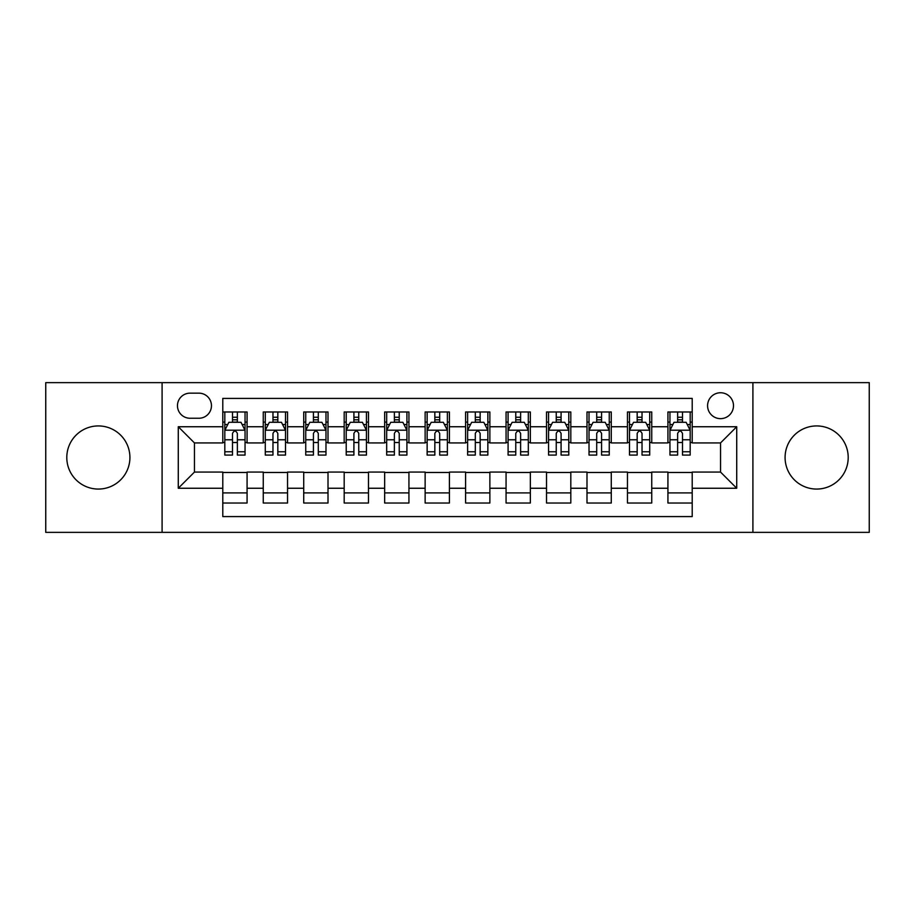 <?xml version="1.0" encoding="UTF-8"?>
<svg xmlns="http://www.w3.org/2000/svg" width="915" height="915" viewBox="0 0 915 915"><rect width="100%" height="100%" fill="white"/><g stroke="black" fill="none" stroke-linecap="round" stroke-linejoin="round"><path stroke-width="1.37" d="M816.638 425.933A31.568 31.568 0 0 0 785.081 457.5A31.568 31.568 0 0 0 816.638 489.068A31.568 31.568 0 0 0 848.205 457.5A31.568 31.568 0 0 0 816.638 425.933M98.362 425.933A31.568 31.568 0 0 0 66.795 457.5A31.568 31.568 0 0 0 98.362 489.068A31.568 31.568 0 0 0 129.919 457.5A31.568 31.568 0 0 0 98.362 425.933M720.54 392.752A12.947 12.947 0 0 0 707.581 405.7A12.947 12.947 0 0 0 720.54 418.647A12.947 12.947 0 0 0 733.487 405.7A12.947 12.947 0 0 0 720.54 392.752M752.908 532.358L869.25 532.358L869.25 382.642L752.908 382.642L752.908 532.358L162.092 532.358L162.092 382.642L45.75 382.642L45.75 532.358L162.092 532.358M692.209 411.979L667.927 411.979L667.927 426.745L651.743 426.745L651.743 442.929L667.927 442.929L667.927 426.745M651.743 426.745L651.743 411.979L627.461 411.979L627.461 426.745L611.277 426.745L611.277 442.929L627.461 442.929L627.461 426.745M611.277 426.745L611.277 411.979L586.995 411.979L586.995 426.745L570.811 426.745L570.811 442.929L586.995 442.929L586.995 426.745M570.811 426.745L570.811 411.979L546.529 411.979L546.529 426.745L530.345 426.745L530.345 442.929L546.529 442.929L546.529 426.745M530.345 426.745L530.345 411.979L506.064 411.979L506.064 426.745L489.868 426.745L489.868 442.929L506.064 442.929L506.064 426.745M489.868 426.745L489.868 411.979L465.598 411.979L465.598 426.745L449.402 426.745L449.402 442.929L465.598 442.929L465.598 426.745M449.402 426.745L449.402 411.979L425.132 411.979L425.132 426.745L408.936 426.745L408.936 442.929L425.132 442.929L425.132 426.745M408.936 426.745L408.936 411.979L384.655 411.979L384.655 426.745L368.471 426.745L368.471 442.929L384.655 442.929L384.655 426.745M368.471 426.745L368.471 411.979L344.189 411.979L344.189 426.745L328.005 426.745L328.005 442.929L344.189 442.929L344.189 426.745M328.005 426.745L328.005 411.979L303.723 411.979L303.723 426.745L287.539 426.745L287.539 442.929L303.723 442.929L303.723 426.745M287.539 426.745L287.539 411.979L263.257 411.979L263.257 442.929L247.073 442.929L247.073 411.979L222.791 411.979M222.791 503.021L247.073 503.021L247.073 472.071L263.257 472.071L263.257 503.021L287.539 503.021L287.539 472.071L303.723 472.071L303.723 488.255L287.539 488.255M303.723 488.255L303.723 503.021L328.005 503.021L328.005 472.071L344.189 472.071L344.189 488.255L328.005 488.255M344.189 488.255L344.189 503.021L368.471 503.021L368.471 472.071L384.655 472.071L384.655 488.255L368.471 488.255M384.655 488.255L384.655 503.021L408.936 503.021L408.936 472.071L425.132 472.071L425.132 488.255L408.936 488.255M425.132 488.255L425.132 503.021L449.402 503.021L449.402 472.071L465.598 472.071L465.598 488.255L449.402 488.255M465.598 488.255L465.598 503.021L489.868 503.021L489.868 472.071L506.064 472.071L506.064 488.255L489.868 488.255M506.064 488.255L506.064 503.021L530.345 503.021L530.345 472.071L546.529 472.071L546.529 488.255L530.345 488.255M546.529 488.255L546.529 503.021L570.811 503.021L570.811 472.071L586.995 472.071L586.995 488.255L570.811 488.255M586.995 488.255L586.995 503.021L611.277 503.021L611.277 472.071L627.461 472.071L627.461 488.255L611.277 488.255M627.461 488.255L627.461 503.021L651.743 503.021L651.743 472.071L667.927 472.071L667.927 488.255L651.743 488.255M190.011 418.247L198.921 418.247A12.547 12.547 0 0 0 211.457 405.7A12.547 12.547 0 0 0 198.921 393.153L190.011 393.153A12.547 12.547 0 0 0 177.464 405.7A12.547 12.547 0 0 0 190.011 418.247M752.908 382.642L162.092 382.642M692.209 426.745L692.209 398.414L222.791 398.414L222.791 442.929L194.46 442.929L194.46 472.071L222.791 472.071L222.791 516.586L692.209 516.586L692.209 472.071L720.54 472.071L720.54 442.929L692.209 442.929L692.209 426.745L736.724 426.745L736.724 488.255L692.209 488.255M222.791 488.255L178.276 488.255L178.276 426.745L222.791 426.745M667.927 488.255L667.927 503.021L692.209 503.021M222.791 422.09L224.816 422.09M232.502 422.09L237.362 422.09M245.048 422.09L247.073 422.09M222.791 442.528L224.816 442.528M232.502 442.528L237.362 442.528M245.048 442.528L247.073 442.528M222.791 472.472L247.073 472.472M222.791 492.911L247.073 492.911M263.257 442.528L265.281 442.528M272.967 442.528L277.828 442.528M285.514 442.528L287.539 442.528M263.257 422.09L265.281 422.09M272.967 422.09L277.828 422.09M285.514 422.09L287.539 422.09M263.257 472.472L287.539 472.472M263.257 492.911L287.539 492.911M303.723 472.472L328.005 472.472M303.723 492.911L328.005 492.911M303.723 422.09L305.747 422.09M313.433 422.09L318.294 422.09M325.98 422.09L328.005 422.09M303.723 442.528L305.747 442.528M313.433 442.528L318.294 442.528M325.98 442.528L328.005 442.528M344.189 472.472L368.471 472.472M344.189 492.911L368.471 492.911M344.189 422.09L346.213 422.09M353.911 422.09L358.76 422.09M366.446 422.09L368.471 422.09M344.189 442.528L346.213 442.528M353.911 442.528L358.76 442.528M366.446 442.528L368.471 442.528M384.655 472.472L408.936 472.472M384.655 492.911L408.936 492.911M384.655 422.09L386.679 422.09M394.376 422.09L399.226 422.09M406.912 422.09L408.936 422.09M384.655 442.528L386.679 442.528M394.376 442.528L399.226 442.528M406.912 442.528L408.936 442.528M425.132 472.472L449.402 472.472M425.132 492.911L449.402 492.911M425.132 422.09L427.145 422.09M434.842 422.09L439.692 422.09M447.378 422.09L449.402 422.09M425.132 442.528L427.145 442.528M434.842 442.528L439.692 442.528M447.378 442.528L449.402 442.528M465.598 472.472L489.868 472.472M465.598 492.911L489.868 492.911M465.598 422.09L467.622 422.09M475.308 422.09L480.158 422.09M487.855 422.09L489.868 422.09M465.598 442.528L467.622 442.528M475.308 442.528L480.158 442.528M487.855 442.528L489.868 442.528M506.064 472.472L530.345 472.472M506.064 492.911L530.345 492.911M506.064 422.09L508.088 422.09M515.774 422.09L520.624 422.09M528.321 422.09L530.345 422.09M506.064 442.528L508.088 442.528M515.774 442.528L520.624 442.528M528.321 442.528L530.345 442.528M546.529 472.472L570.811 472.472M546.529 492.911L570.811 492.911M546.529 422.09L548.554 422.09M556.24 422.09L561.089 422.09M568.787 422.09L570.811 422.09M546.529 442.528L548.554 442.528M556.24 442.528L561.089 442.528M568.787 442.528L570.811 442.528M586.995 472.472L611.277 472.472M586.995 492.911L611.277 492.911M586.995 422.09L589.02 422.09M596.706 422.09L601.567 422.09M609.253 422.09L611.277 422.09M586.995 442.528L589.02 442.528M596.706 442.528L601.567 442.528M609.253 442.528L611.277 442.528M627.461 472.472L651.743 472.472M627.461 492.911L651.743 492.911M627.461 422.09L629.486 422.09M637.172 422.09L642.033 422.09M649.719 422.09L651.743 422.09M627.461 442.528L629.486 442.528M637.172 442.528L642.033 442.528M649.719 442.528L651.743 442.528M667.927 472.472L692.209 472.472M667.927 492.911L692.209 492.911M667.927 422.09L669.952 422.09M677.638 422.09L682.499 422.09M690.185 422.09L692.209 422.09M667.927 442.528L669.952 442.528M677.638 442.528L682.499 442.528M690.185 442.528L692.209 442.528M194.46 442.929L178.276 426.745M194.46 472.071L178.276 488.255M736.724 426.745L720.54 442.929M736.724 488.255L720.54 472.071M237.362 417.24L232.502 417.24M245.048 451.77L237.362 451.77L237.362 455.075L245.048 455.075L245.048 430.382L241 422.295L228.864 422.295L224.816 430.382L224.816 455.075L232.502 455.075L232.502 451.77L224.816 451.77M224.816 430.382L224.816 411.979M245.048 430.382L245.048 411.979M232.502 422.295L232.502 411.979M237.362 411.979L237.362 422.295M237.362 451.77L237.362 433.424C235.738 430.302 234.126 430.302 232.502 433.424L232.502 451.77M277.828 417.24L272.967 417.24M285.514 451.77L277.828 451.77L277.828 455.075L285.514 455.075L285.514 430.382L281.465 422.295L269.33 422.295L265.281 430.382L265.281 455.075L272.967 455.075L272.967 451.77L265.281 451.77M265.281 430.382L265.281 411.979M285.514 430.382L285.514 411.979M272.967 422.295L272.967 411.979M277.828 411.979L277.828 422.295M277.828 451.77L277.828 433.424C276.216 430.302 274.592 430.302 272.967 433.424L272.967 451.77M318.294 417.24L313.433 417.24M325.98 451.77L318.294 451.77L318.294 455.075L325.98 455.075L325.98 430.382L321.931 422.295L309.796 422.295L305.747 430.382L305.747 455.075L313.433 455.075L313.433 451.77L305.747 451.77M305.747 430.382L305.747 411.979M325.98 430.382L325.98 411.979M313.433 422.295L313.433 411.979M318.294 411.979L318.294 422.295M318.294 451.77L318.294 433.424C316.682 430.302 315.057 430.302 313.433 433.424L313.433 451.77M358.76 417.24L353.911 417.24M366.446 451.77L358.76 451.77L358.76 455.075L366.446 455.075L366.446 430.382L362.409 422.295L350.262 422.295L346.213 430.382L346.213 455.075L353.911 455.075L353.911 451.77L346.213 451.77M346.213 430.382L346.213 411.979M366.446 430.382L366.446 411.979M353.911 422.295L353.911 411.979M358.76 411.979L358.76 422.295M358.76 451.77L358.76 433.424C357.147 430.302 355.523 430.302 353.911 433.424L353.911 451.77M399.226 417.24L394.376 417.24M406.912 451.77L399.226 451.77L399.226 455.075L406.912 455.075L406.912 430.382L402.875 422.295L390.728 422.295L386.679 430.382L386.679 455.075L394.376 455.075L394.376 451.77L386.679 451.77M386.679 430.382L386.679 411.979M406.912 430.382L406.912 411.979M394.376 422.295L394.376 411.979M399.226 411.979L399.226 422.295M399.226 451.77L399.226 433.424C397.613 430.302 395.989 430.302 394.376 433.424L394.376 451.77M439.692 417.24L434.842 417.24M447.378 451.77L439.692 451.77L439.692 455.075L447.378 455.075L447.378 430.382L443.34 422.295L431.194 422.295L427.145 430.382L427.145 455.075L434.842 455.075L434.842 451.77L427.145 451.77M427.145 430.382L427.145 411.979M447.378 430.382L447.378 411.979M434.842 422.295L434.842 411.979M439.692 411.979L439.692 422.295M439.692 451.77L439.692 433.424C438.079 430.302 436.455 430.302 434.842 433.424L434.842 451.77M480.158 417.24L475.308 417.24M487.855 451.77L480.158 451.77L480.158 455.075L487.855 455.075L487.855 430.382L483.806 422.295L471.66 422.295L467.622 430.382L467.622 455.075L475.308 455.075L475.308 451.77L467.622 451.77M467.622 430.382L467.622 411.979M487.855 430.382L487.855 411.979M475.308 422.295L475.308 411.979M480.158 411.979L480.158 422.295M480.158 451.77L480.158 433.424C478.545 430.302 476.921 430.302 475.308 433.424L475.308 451.77M520.624 417.24L515.774 417.24M528.321 451.77L520.624 451.77L520.624 455.075L528.321 455.075L528.321 430.382L524.272 422.295L512.125 422.295L508.088 430.382L508.088 455.075L515.774 455.075L515.774 451.77L508.088 451.77M508.088 430.382L508.088 411.979M528.321 430.382L528.321 411.979M515.774 422.295L515.774 411.979M520.624 411.979L520.624 422.295M520.624 451.77L520.624 433.424C519.011 430.302 517.398 430.302 515.774 433.424L515.774 451.77M561.089 417.24L556.24 417.24M568.787 451.77L561.089 451.77L561.089 455.075L568.787 455.075L568.787 430.382L564.738 422.295L552.591 422.295L548.554 430.382L548.554 455.075L556.24 455.075L556.24 451.77L548.554 451.77M548.554 430.382L548.554 411.979M568.787 430.382L568.787 411.979M556.24 422.295L556.24 411.979M561.089 411.979L561.089 422.295M561.089 451.77L561.089 433.424C559.477 430.302 557.864 430.302 556.24 433.424L556.24 451.77M601.567 417.24L596.706 417.24M609.253 451.77L601.567 451.77L601.567 455.075L609.253 455.075L609.253 430.382L605.204 422.295L593.069 422.295L589.02 430.382L589.02 455.075L596.706 455.075L596.706 451.77L589.02 451.77M589.02 430.382L589.02 411.979M609.253 430.382L609.253 411.979M596.706 422.295L596.706 411.979M601.567 411.979L601.567 422.295M601.567 451.77L601.567 433.424C599.943 430.302 598.33 430.302 596.706 433.424L596.706 451.77M642.033 417.24L637.172 417.24M649.719 451.77L642.033 451.77L642.033 455.075L649.719 455.075L649.719 430.382L645.67 422.295L633.535 422.295L629.486 430.382L629.486 455.075L637.172 455.075L637.172 451.77L629.486 451.77M629.486 430.382L629.486 411.979M649.719 430.382L649.719 411.979M637.172 422.295L637.172 411.979M642.033 411.979L642.033 422.295M642.033 451.77L642.033 433.424C640.409 430.302 638.796 430.302 637.172 433.424L637.172 451.77M682.499 417.24L677.638 417.24M690.185 451.77L682.499 451.77L682.499 455.075L690.185 455.075L690.185 430.382L686.136 422.295L674 422.295L669.952 430.382L669.952 455.075L677.638 455.075L677.638 451.77L669.952 451.77M669.952 430.382L669.952 411.979M690.185 430.382L690.185 411.979M677.638 422.295L677.638 411.979M682.499 411.979L682.499 422.295M682.499 451.77L682.499 433.424C680.874 430.302 679.262 430.302 677.638 433.424L677.638 451.77M263.257 488.255L247.073 488.255M263.257 426.745L247.073 426.745M244.946 430.187L224.918 430.187M224.816 424.526L227.744 424.526M242.12 424.526L245.048 424.526M232.502 439.772L224.816 439.772M245.048 439.772L237.362 439.772M237.362 419.813L232.502 419.813M285.411 430.187L265.384 430.187M265.281 424.526L268.221 424.526M282.586 424.526L285.514 424.526M272.967 439.772L265.281 439.772M285.514 439.772L277.828 439.772M277.828 419.813L272.967 419.813M325.877 430.187L305.85 430.187M305.747 424.526L308.687 424.526M323.052 424.526L325.98 424.526M313.433 439.772L305.747 439.772M325.98 439.772L318.294 439.772M318.294 419.813L313.433 419.813M366.343 430.187L346.316 430.187M346.213 424.526L349.153 424.526M363.518 424.526L366.446 424.526M353.911 439.772L346.213 439.772M366.446 439.772L358.76 439.772M358.76 419.813L353.911 419.813M406.82 430.187L386.782 430.187M386.679 424.526L389.618 424.526M403.984 424.526L406.912 424.526M394.376 439.772L386.679 439.772M406.912 439.772L399.226 439.772M399.226 419.813L394.376 419.813M447.286 430.187L427.248 430.187M427.145 424.526L430.084 424.526M444.45 424.526L447.378 424.526M434.842 439.772L427.145 439.772M447.378 439.772L439.692 439.772M439.692 419.813L434.842 419.813M487.752 430.187L467.714 430.187M467.622 424.526L470.55 424.526M484.916 424.526L487.855 424.526M475.308 439.772L467.622 439.772M487.855 439.772L480.158 439.772M480.158 419.813L475.308 419.813M528.218 430.187L508.18 430.187M508.088 424.526L511.016 424.526M525.382 424.526L528.321 424.526M515.774 439.772L508.088 439.772M528.321 439.772L520.624 439.772M520.624 419.813L515.774 419.813M568.684 430.187L548.657 430.187M548.554 424.526L551.482 424.526M565.847 424.526L568.787 424.526M556.24 439.772L548.554 439.772M568.787 439.772L561.089 439.772M561.089 419.813L556.24 419.813M609.15 430.187L589.123 430.187M589.02 424.526L591.948 424.526M606.313 424.526L609.253 424.526M596.706 439.772L589.02 439.772M609.253 439.772L601.567 439.772M601.567 419.813L596.706 419.813M649.616 430.187L629.589 430.187M629.486 424.526L632.414 424.526M646.779 424.526L649.719 424.526M637.172 439.772L629.486 439.772M649.719 439.772L642.033 439.772M642.033 419.813L637.172 419.813M690.082 430.187L670.055 430.187M669.952 424.526L672.88 424.526M687.257 424.526L690.185 424.526M677.638 439.772L669.952 439.772M690.185 439.772L682.499 439.772M682.499 419.813L677.638 419.813"/></g></svg>
